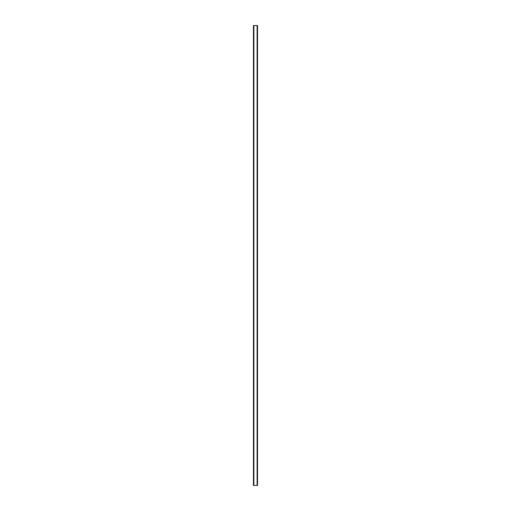 <?xml version="1.0" encoding="UTF-8"?>
<svg xmlns="http://www.w3.org/2000/svg" width="511" height="511" viewBox="0 0 511 511"><rect width="100%" height="100%" fill="white"/><g stroke="black" fill="none" stroke-linecap="round" stroke-linejoin="round"><path stroke-width="0.77" d="M257.487 25.55L253.45 25.55L253.45 485.45L257.55 485.45L257.55 25.55L257.487 485.45M257.55 25.55L257.531 485.45M253.45 485.45L253.469 25.55M253.846 25.55L253.846 485.45M253.878 25.55L253.878 485.45M253.903 25.55L253.903 485.45M257.097 25.55L257.097 485.45M257.122 25.55L257.122 485.45M257.154 25.55L257.154 485.45M253.475 25.55L253.475 485.45M253.513 25.55L253.513 485.45M257.525 25.55L257.525 485.45"/></g></svg>
